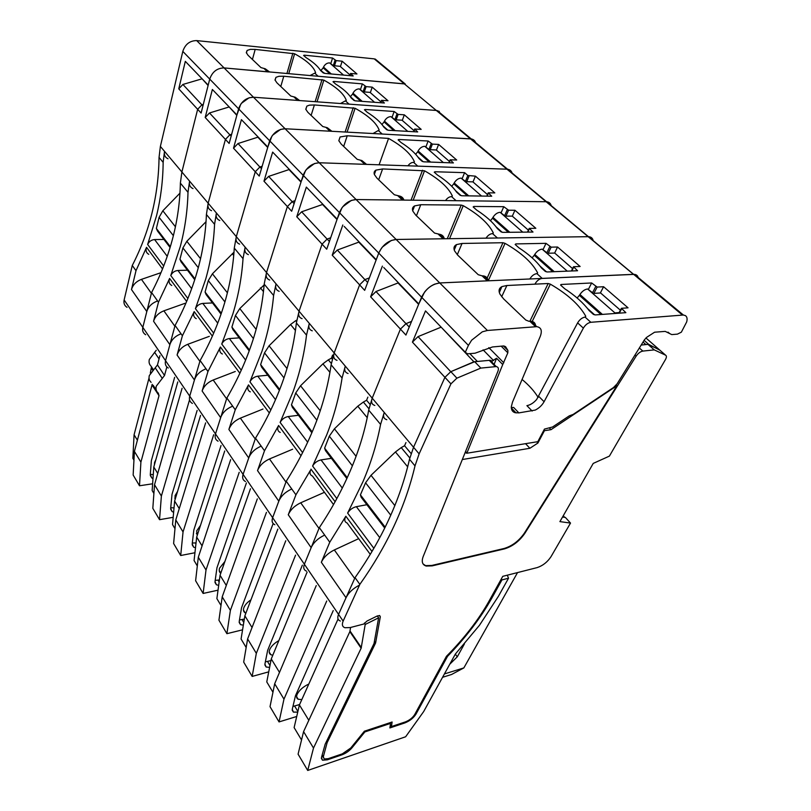 <?xml version="1.0" encoding="UTF-8"?>
<svg xmlns="http://www.w3.org/2000/svg" width="811" height="811" viewBox="0 0 811 811"><rect width="100%" height="100%" fill="white"/><g stroke="black" fill="none" stroke-linecap="round" stroke-linejoin="round"><path stroke-width="1.22" d="M160.375 146.426L181.887 171.983L180.377 183.124C179.991 201.473 177.548 219.436 173.027 237.015C168.059 256.266 160.913 274.767 151.586 292.538L142.827 327.37C142.118 330.685 143.071 333.139 145.686 334.75C143.071 333.139 142.118 330.685 142.827 327.37L146.811 311.546L131.483 289.537L135.995 270.681L132.274 265.471C149.609 231.743 158.53 195.725 159.047 157.425L160.375 146.426L182.81 51.397L209.725 79.103L201.108 113.053L197.651 109.303L181.887 171.983L197.651 109.303L178.765 88.835L185.314 61.362L208.194 85.135L209.725 79.103C212.289 71.794 217.084 68.073 224.1 67.921C217.084 68.073 212.289 71.794 209.725 79.103L238.606 108.826L229.148 143.446L225.428 139.421L229.858 134.808L231.662 134.231M163.944 239.458L154.597 239.569C151.343 239.863 149.021 241.485 147.643 244.466L156.533 215.767C160.791 198.36 162.991 180.559 163.143 162.362L164.511 151.343C163.863 154.911 165.038 157.395 168.019 158.784M135.995 270.681L146.538 247.325L162.535 268.917L163.68 266.018L147.643 244.466M182.81 51.397C185.192 44.25 189.825 40.651 196.698 40.601L374.256 58.868L404.314 83.847L318.135 76.234L314.729 73.162L315.641 72.848C313.847 66.867 306.842 60.511 294.616 53.769L255.181 49.41L250.346 49.37L247.122 50.434L246.301 52.624L248.004 55.249L260.97 67.607L265.268 68.793L269.576 71.946M379.761 63.44L374.256 58.868M127.053 307.339C124.458 305.696 123.485 303.233 124.134 299.958L132.274 265.471M148.778 254.33C146.538 253.073 145.686 251.065 146.233 248.298L146.527 247.345M131.483 289.537C132.892 284.793 136.207 281.397 141.449 279.359L160.973 272.678M156.999 301.185C151.687 303.304 148.291 306.751 146.811 311.546M150.319 474.323L153.269 474.648M201.898 104.832L203.308 104.406L201.969 104.812L197.651 109.303L201.898 104.832L182.901 84.456L178.765 88.835M155.874 459.665L154.577 462.382L154.384 464.936M179.971 193.14L162.839 210.789L159.108 217.318L156.371 228.459L157.476 230.993L170.097 247.507M268.593 71.946L224.1 67.921L253.488 97.229L249.038 97.807L241.293 103.433M304.399 55.189L303.598 55.422L306.051 57.601C313.269 62.112 318.125 66.461 320.639 70.638L324.775 73.385L353.211 75.96L350.565 73.456L356.952 73.963L342.151 61.21L336.129 60.612L332.561 58.027L304.399 55.189L304.176 55.929M375.169 59.021L405.236 83.989L224.1 67.921L196.698 40.601M150.319 475.53L151.789 477.963L150.288 474.678L151.353 460.709L174.639 377.328M151.789 477.963L152.995 478.561M208.103 85.5L202.243 78.951M201.767 78.91L182.901 84.456M185.314 61.362L186.702 62.802M310.076 75.514L314.729 73.162M330.858 63.451L332.561 58.027M340.417 66.603L342.151 61.21M133.947 460.141L132.842 458.296L134.079 434.787L149.031 377.997M150.329 373.05L151.495 366.866M153.208 369.441L150.937 366.035C149.224 364.352 148.687 362.152 149.336 359.445L156.249 350.271M152.194 384.353L134.423 451.413L133.146 475.033L139.502 485.769L152.62 483.792M151.099 382.316C149.224 380.643 148.626 378.382 149.305 375.564L157.456 364.93L159.919 355.674M166.853 366.927L164.532 375.463L156.28 386.158C155.56 389.118 156.219 391.429 158.277 393.092L159.017 395.677L140.901 462.148L139.502 485.769M134.079 434.787L137.404 440.211M140.901 462.148L134.423 451.413M320.994 70.476L323.163 67.83L329.935 73.852M350.048 74.987L340.073 66.309L333.382 65.661L329.621 62.893C327.015 62.873 324.978 64.272 323.508 67.07L323.163 67.83M182.09 388.276L154.526 484.714L152.823 508.335L159.534 519.679L173.179 517.327M189.541 399.833L161.379 496.058L154.526 484.714M153.897 493.443L152.154 490.533L153.796 467.004L177.781 381.951M153.796 467.004L157.739 473.452M161.379 496.058L159.534 519.679M197.144 410.427L172.003 494.375L170.665 508.345L172.125 511.589L173.635 512.228M231.652 134.261L229.918 134.788L225.428 139.421L208.163 203.206C207.383 206.866 208.508 209.37 211.549 210.698M187.463 270.195L177.944 270.479C174.629 270.833 172.236 272.516 170.776 275.547L187.868 298.499L186.642 301.439L169.611 278.457L169.276 279.44C168.678 282.228 169.509 284.245 171.77 285.472M180.427 334.051C174.983 336.281 171.466 339.829 169.874 344.675L165.545 360.672C164.765 364.017 165.687 366.46 168.313 368.022C165.687 366.46 164.765 364.017 165.545 360.672L189.723 396.133L194.437 379.974C196.15 375.067 199.8 371.428 205.386 369.056M170.715 507.747L174.03 507.868M177.528 491.496L175.054 495.663L175.135 499.404M236.822 115.355L229.32 107.082M228.834 107.052L209.491 112.972L205.193 117.483L212.37 89.474L236.924 114.98L240.735 104.224M181.887 171.983L189.581 181.137C188.862 184.756 190.007 187.25 193.028 188.608M206.035 221.687L186.834 241.283L182.921 247.933L179.951 259.236L181.015 261.771L194.741 279.714M170.776 275.547L180.326 246.422C184.969 228.763 187.523 210.728 188 192.319L189.581 181.137L208.163 203.206L206.41 214.499L214.57 224.333C213.719 242.955 210.769 261.223 205.71 279.116L195.431 308.656L213.678 333.149M151.586 292.538L158.48 302.189L169.611 278.457M184.959 303.344L163.883 310.826C158.52 312.985 155.094 316.462 153.573 321.268L169.874 344.675M158.48 302.189L153.573 321.268M439.349 111.462L436.318 110.448L349.075 104.143L345.425 100.858L346.317 100.493C344.087 93.975 336.595 87.182 323.853 80.107L283.779 76.234L278.893 76.305L275.953 77.329L275 79.954L276.896 82.783L290.784 96.022L295.204 97.219L299.654 100.574M294.028 97.036L297.576 100.422L253.488 97.229C246.331 97.492 241.364 101.365 238.606 108.826L269.668 140.8L259.256 176.088L255.262 171.75L259.875 166.995L262.156 166.245L259.946 166.975L255.262 171.75L236.305 236.65C235.433 240.36 236.528 242.864 239.6 244.141M212.37 89.474L213.769 90.923M473.502 139.796L470.461 138.833L404.314 83.847L436.318 110.448L253.488 97.229L285.107 128.756L280.555 129.415L272.526 135.275M370.343 92.647L372.219 87.142L388.003 100.746L381.555 100.331L384.384 103.017L355.563 100.868L353.92 100.392L351.204 97.959C348.375 93.437 343.185 88.794 335.622 84.04L333.007 81.698L333.797 81.435L333.554 82.185M372.219 87.142L366.116 86.625L362.355 83.888L333.797 81.435M340.488 103.524L345.425 100.858M360.5 89.413L362.355 83.888M350.382 96.702L352.623 93.995L360.804 101.253M380.998 101.912L370.039 92.383L363.257 91.836L359.283 88.886C356.647 88.906 354.549 90.356 352.988 93.214L352.623 93.995M205.619 422.886L175.784 519.932L173.615 543.512L180.701 555.515L194.944 552.737M213.668 434.726L183.043 531.945L175.784 519.932M174.983 528.66L172.53 524.565L174.639 501.056L200.55 415.435M174.639 501.056L179.261 508.609M183.043 531.945L180.701 555.515M221.028 445.553L193.839 529.988L192.207 543.938L193.616 547.121L195.492 547.79M124.134 299.958L165.545 360.672L175.075 325.454L182.414 335.734L194.184 311.606L212.37 336.139L213.668 333.159M267.701 147.46L257.837 137.201L237.998 143.537L233.517 148.19L255.262 171.75L236.305 236.65L234.278 248.085C233.142 266.849 229.888 285.259 224.505 303.324C218.585 323.092 210.454 342.161 200.114 360.54L189.723 396.133C188.862 399.499 189.754 401.932 192.389 403.432C189.754 401.932 188.862 399.499 189.723 396.133L215.513 433.946L220.663 417.655C222.518 412.687 226.299 408.947 232.027 406.433M192.308 543.046L196.039 542.904M200.469 525.447L196.688 530.85L197.225 535.432M175.075 325.454C184.888 307.379 192.501 288.594 197.914 269.08C202.841 251.258 205.68 233.061 206.41 214.499M205.193 117.483L225.428 139.421L208.163 203.206L216.405 212.989C215.594 216.679 216.719 219.173 219.761 220.491M233.517 148.19L241.414 119.643L267.812 147.075L271.938 136.086M234.004 252.17L212.421 273.804L208.315 280.586L205.071 292.041L206.116 294.575L221.048 314.1M195.431 308.656C196.982 305.575 199.435 303.831 202.821 303.415L212.502 302.929M194.184 311.606L193.829 312.61C193.17 315.438 193.971 317.446 196.252 318.642M209.319 336.342L187.746 344.31C182.262 346.591 178.704 350.17 177.082 355.036L194.437 379.974M182.414 335.734L177.082 355.036M248.399 254.644C245.327 253.377 244.243 250.883 245.145 247.142L216.405 212.989L214.57 224.333M475.834 143.304C475.195 140.921 473.715 139.472 471.404 138.955L382.204 134.038L378.301 130.51L379.173 130.095C376.466 122.988 368.437 115.709 355.096 108.258L314.394 104.954L309.457 105.146L306.872 106.109L305.767 109.242L307.866 112.313L322.778 126.526L327.32 127.722L331.902 131.301M326.134 127.56L329.945 131.2L285.107 128.756C277.798 129.152 272.648 133.166 269.668 140.8L303.172 175.288L291.686 211.235L287.378 206.572L292.193 201.655L295.062 200.662M241.414 119.643L242.803 121.092M402.266 120.423L404.304 114.817L421.173 129.365L414.654 129.061L417.695 131.94L388.52 130.277L386.827 129.79L383.917 127.185C380.744 122.289 375.189 117.321 367.231 112.283L364.443 109.779L365.214 109.475L364.95 110.245M404.304 114.817L398.13 114.402L394.146 111.492L365.214 109.475M373.04 133.541L378.301 130.51M392.129 117.119L394.146 111.492M381.971 124.509L384.069 121.914L393.822 130.581M414.056 130.672L402.023 120.2L395.15 119.764L390.943 116.632C388.266 116.703 386.107 118.193 384.455 121.123L384.069 121.914M641.136 345.05L647.979 344.371L659.343 349.713L665.578 355.167C666.713 355.857 666.683 357.296 665.496 359.486L609.396 456.117L593.236 463.405L559.904 521.615L570.518 523.075L565.368 517.438L562.53 517.033L564.699 517.347L563.25 515.766M492.236 363.409C492.419 361.574 491.699 360.53 490.057 360.266L474.699 361.716L450.845 371.661L444.925 377.338L413.549 447.256L409.504 459.259C400.137 499.951 381.981 539.406 355.046 577.645L338.562 614.373C337.143 617.81 337.741 620.04 340.356 621.044C337.741 620.04 337.143 617.81 338.562 614.373L346.023 597.748C348.598 592.628 353.069 588.431 359.425 585.147M379.416 615.498L380.329 616.776L375.594 642.991L327.147 742.623L323.325 756.724L324.177 758.974L328.191 758.67L342.354 753.845L350.788 747.975L364.372 731.208L392.118 722.013L391.429 726.555L405.409 721.891C409.504 720.269 412.596 717.816 414.705 714.542L446.445 656.302C464.358 638.196 478.531 619.837 488.972 601.235L502.769 576.337L537.156 567.599C542.812 565.723 547.435 562.074 551.034 556.64L570.518 523.075M391.429 726.555L390.334 724.912M327.147 742.623L326.468 741.518M375.594 642.991L374.51 641.42M380.329 616.776L379.649 615.549L377.115 616.036L366.988 621.044L363.764 624.024L350.2 627.572L344.908 627.734C342.303 626.751 341.715 624.541 343.144 621.104L359.841 584.376C387.009 546.067 405.399 506.571 414.999 465.899L419.125 453.876L450.936 383.856L456.897 378.159L480.842 368.093L474.699 361.716M355.046 577.645L359.841 584.376M423.119 564L426.221 566.048C422.328 564.831 421.315 561.678 423.18 556.569L497.984 371.114C498.897 368.488 498.309 366.977 496.21 366.572L480.842 368.093M462.321 459.533L529.887 448.28L525.558 443.678M529.887 448.28L537.906 443.029L536.781 441.853M537.906 443.029L544.434 430.692L543.897 430.144M549.655 428.279L551.004 429.668L544.434 430.692M551.004 429.668L616.887 385.762L616.178 385.103M425.897 565.622L431.807 565.449L504.097 548.489C512.177 546.046 518.939 540.917 524.393 533.111L616.887 385.762M426.221 566.048L432.141 565.875L504.432 548.895C512.511 546.442 519.283 541.312 524.737 533.496L636.138 356.141C638.135 353.261 640.376 351.579 642.849 351.082L654.264 349.886L647.979 344.371M665.578 355.167L654.264 349.886M230.638 459.685L198.31 557.238L195.613 580.737L203.125 593.449L218.027 590.175M239.215 472.296L206.004 569.991L198.31 557.238M197.306 565.936L194.072 560.533L196.688 537.085L224.718 450.987M196.688 537.085L202.071 545.884M206.004 569.991L203.125 593.449M246.422 482.9L216.973 567.72L215.016 581.629L216.375 584.741L218.686 585.38M295.052 200.702L292.264 201.635L287.378 206.572L266.525 272.557C265.552 276.328 266.606 278.822 269.698 280.048M239.225 337.863L229.371 338.572C225.934 339.069 223.39 340.884 221.748 344.016L241.262 370.211L239.863 373.242L220.42 347.007L220.045 348.02C219.305 350.879 220.085 352.876 222.376 354.022M301.003 182.069L289 169.59L268.634 176.392L263.97 181.188L287.378 206.572L266.525 272.557L264.193 284.144C262.592 303.081 258.851 321.693 252.961 339.981C246.483 359.993 237.785 379.345 226.867 398.029L215.513 433.946C214.57 437.342 215.422 439.755 218.068 441.194C215.422 439.755 214.57 437.342 215.513 433.946L243.087 474.384L248.724 457.962C250.721 452.954 254.664 449.101 260.534 446.425M215.179 580.392L219.426 579.936M224.88 561.526L219.599 568.105C218.848 570.407 219.234 572.14 220.754 573.296M263.97 181.188L272.648 152.103L301.124 181.684L305.605 170.462M264.122 284.945L239.782 308.565L235.454 315.479L231.905 327.076L232.919 329.611L249.2 350.889M221.748 344.016L232.828 314.05C238.363 295.924 241.759 277.453 243.026 258.638L245.145 247.142L276.034 283.85C275.02 287.631 276.064 290.125 279.166 291.331M200.114 360.54L207.951 371.519L220.42 347.007M235.271 371.499L213.192 380.004C207.565 382.427 203.875 386.097 202.121 391.014L220.663 417.655M207.951 371.519L202.121 391.014M510.018 170.097L506.976 169.185L417.777 166.133L413.58 162.352L414.431 161.865C411.177 154.1 402.56 146.284 388.57 138.407L347.25 135.772L340.093 136.968L338.826 140.709L341.157 144.034L357.215 159.341L361.878 160.548L366.572 164.38M360.672 160.406L364.788 164.319L319.21 162.758L314.546 163.518L306.223 169.621M272.648 152.103L274.037 153.543M512.268 173.584C511.69 171.202 510.241 169.763 507.919 169.286L506.976 169.185L470.461 138.833L285.107 128.756L319.21 162.758C311.748 163.315 306.406 167.492 303.172 175.288L339.414 212.594L326.721 249.21L322.058 244.162L327.097 239.083L330.675 237.775M436.409 150.126L438.619 144.419L456.694 160.01L450.135 159.808L453.39 162.93L423.869 161.825L422.136 161.338L419.003 158.54C415.445 153.228 409.474 147.896 401.1 142.543L398.1 139.867L398.86 139.502L398.576 140.293M438.619 144.419L432.375 144.115L428.147 141.013L398.86 139.502M407.974 165.799C409.575 163.558 411.441 162.413 413.58 162.352M425.957 146.74L428.147 141.013M406.483 146.213L405.845 145.757M415.678 154.303L417.695 151.779L429.242 162.028M449.466 161.48L436.217 149.964L429.272 149.64L424.802 146.304C422.085 146.426 419.855 147.977 418.111 150.968L417.695 151.779M257.31 498.897L222.214 596.835L218.929 620.202L226.898 633.685L242.58 629.823M266.454 512.349L230.385 610.379L222.214 596.835M220.997 605.482L216.882 598.619L220.055 575.273L250.437 488.8M220.055 575.273L226.289 585.451M230.385 610.379L226.898 633.685M273.155 523.531L241.536 607.774L239.204 621.591L240.502 624.632L243.341 625.18M330.665 237.826L327.168 239.052L322.058 244.162L299.056 311.211C297.972 315.033 298.975 317.517 302.087 318.672M267.812 375.229L257.786 376.182C254.279 376.77 251.653 378.656 249.92 381.839L270.833 409.93L269.343 413.002L248.49 384.88L248.085 385.904C247.264 388.783 248.014 390.77 250.315 391.865M337.011 219.507L322.545 204.473L301.641 211.793L296.765 216.75L322.058 244.162L299.056 311.211L296.38 322.93C294.251 342.029 289.953 360.824 283.495 379.315C276.389 399.559 267.062 419.175 255.506 438.173L243.087 474.384C242.043 477.801 242.844 480.183 245.5 481.531C242.844 480.183 242.043 477.801 243.087 474.384L272.638 517.712L278.812 501.178C280.981 496.129 285.077 492.176 291.108 489.307M239.468 619.939L244.334 619.107M250.934 599.866C247.406 602.188 245.064 604.763 243.898 607.611C243.036 610.044 243.462 611.798 245.175 612.863L245.875 613.187M322.545 204.473L323.062 204.473M296.765 216.75L306.345 187.108L337.153 219.112L342.029 207.646M296.542 321.612L295.762 320.669L296.765 320.142M295.762 320.669L290.551 324.512L269.08 345.79L264.518 352.856L260.635 364.585L261.598 367.099L279.389 390.355M249.92 381.839L261.892 351.487C267.944 333.139 271.847 314.465 273.601 295.478L276.034 283.85L309.305 323.386C308.18 327.228 309.173 329.712 312.286 330.837M226.867 398.029L235.251 409.778L248.49 384.88M262.987 409.038L240.38 418.141C234.602 420.706 230.78 424.477 228.884 429.455L248.724 457.962M235.251 409.778L228.884 429.455M549.148 202.568L546.117 201.726L456.076 200.692L451.555 196.607L452.376 196.049C448.493 187.544 439.217 179.13 424.528 170.797L382.61 168.941L375.899 170.138C374.195 171.182 373.709 172.672 374.429 174.608L377.024 178.227L394.359 194.762L399.164 195.958C401.587 196.424 403.179 197.803 403.939 200.094M397.948 195.846L402.388 200.074L356.1 199.547L351.335 200.418L342.688 206.795M306.345 187.108L307.724 188.537M551.298 206.024C550.801 203.642 549.392 202.233 547.06 201.797L546.117 201.726L506.976 169.185L319.21 162.758L356.1 199.547C348.487 200.276 342.931 204.625 339.414 212.594L378.747 253.083L364.666 290.348L359.618 284.864L364.889 279.613L369.37 277.899M472.995 181.958L475.408 176.149L494.811 192.896L488.212 192.836L491.719 196.211L461.895 195.765L460.101 195.269L456.735 192.258C452.741 186.469 446.314 180.731 437.474 175.044L434.24 172.165L434.98 171.75L464.602 172.662L467.846 175.48L465.443 181.319M475.408 176.149L467.846 175.48M445.533 200.57C447.226 198.066 449.233 196.749 451.555 196.607M462.219 178.491L464.602 172.662M442.826 178.704L441.549 177.781M451.747 186.287L453.744 183.793L467.318 195.846M487.482 194.559L472.874 181.857L465.859 181.684L461.104 178.116C458.357 178.288 456.046 179.91 454.19 182.972L453.744 183.793M350.595 627.471L349.855 631.657L303.578 731.613L298.083 754.159L307.714 770.45L405.632 736.773L423.677 711.561L455.397 654.001L479.443 625.311L498.43 596.278L508.527 578.223L501.928 579.916L491.709 598.315C480.71 617.921 465.98 637.264 447.52 656.352L415.992 714.106C413.478 718.039 409.758 720.979 404.851 722.925L404.385 722.226M321.338 758.295L322.494 760.201L321.46 757.504L325.17 744.184L374.033 643.508L378.625 617.81L365.203 624.47L361.148 648.222L313.502 748.046L303.578 731.613M365.203 624.47L364.463 623M301.54 739.977L294.119 727.589L299.411 704.931L338.065 619.006M299.411 704.931L308.819 720.3M313.502 748.046L307.714 770.45M364.392 731.198L364.869 731.927L390.567 723.402L389.878 727.933L404.851 722.925M364.869 731.927L351.964 747.833C349.196 751.027 345.831 753.378 341.857 754.869L327.32 759.836L322.494 760.201M377.358 615.914L378.625 617.81M494.102 364.413L496.565 358.259L491.273 361.524M469.883 353.687L477.375 361.453L473.898 361.797L441.265 327.279M411.542 321.47L406.047 323.63L400.421 329.104L372.219 398.15L413.549 447.266L444.925 377.338L450.764 371.702L473.898 361.797M369.35 277.96L364.97 279.582L359.618 284.864L334.183 352.947L331.111 364.788C328.364 383.998 323.447 402.945 316.341 421.629C308.535 442.086 298.509 461.956 286.253 481.247L272.638 517.712L304.378 564.243L319.341 527.616L329.763 542.224L345.851 516.232L371.945 551.439L373.81 548.256L347.625 513.079L362.963 481.683C371.022 462.797 376.902 443.708 380.582 424.406L384.252 412.444C382.833 416.367 383.684 418.78 386.806 419.703M643.022 342.049L645.901 344.574L648.607 344.31L659.921 350.22M343.144 621.104L304.378 564.243C303.101 567.69 303.78 569.981 306.406 571.116C303.78 569.981 303.101 567.69 304.378 564.243L311.16 547.648C313.512 542.569 317.79 538.494 323.984 535.422M319.341 527.616C332.368 508.021 343.185 487.918 351.781 467.278C359.608 448.432 365.244 429.374 368.691 410.082L380.582 424.406M638.348 278.386C638.044 276.004 636.747 274.665 634.435 274.371L439.734 282.948C431.827 284.124 425.785 288.868 421.588 297.181L405.926 335.065L400.421 329.104L372.219 398.15L368.691 410.082M508.527 578.223L507.311 575.181M501.451 578.719L501.928 579.916M447.043 655.693L447.52 656.352M390.091 722.692L390.567 723.402M465.098 452.629L466.842 453.227L537.805 441.681L544.455 429.09L552.565 426.991L569.322 415.84L573.144 414.421L613.44 387.577L617.11 383.826L644.512 339.677L646.742 337.285L654.599 332.206L665.233 331.385L669.744 333.605L668.041 332.145M496.565 358.259L502.739 364.534L466.842 453.227M502.739 364.534L507.838 352.815L507.889 350.403L505.577 346.662L503.773 345.942L492.48 346.966L475.053 353.201L467.572 353.829L465.301 352.258L468.423 345.385L378.747 253.083L376.243 259.723L344.168 226.401M440.728 327.32L418.05 336.616L412.424 342.11L425.501 310.907L465.301 352.258M405.966 442.553L404.557 445.726L411.086 453.542M409.808 457.931L401.242 447.621L404.557 445.726M401.242 447.621L395.444 451.96L371.012 475.307L365.579 482.798L360.419 494.862L361.179 497.275L384.718 528.032M347.625 513.079C349.734 509.744 352.643 507.605 356.353 506.672L366.886 504.726M345.851 516.232L345.334 517.286C344.219 520.226 344.807 522.122 347.098 522.973L370.232 554.308M358.675 538.656L334.335 549.949C328.09 553.072 323.761 557.187 321.338 562.276L346.023 597.748M329.763 542.224L321.338 562.276M636.473 275.03L634.435 274.361L683.389 315.023L685.386 315.611C687.069 316.746 687.505 318.855 686.684 321.926L681.352 332.175L677.428 334.132L671.761 334.598L669.744 333.605M648.607 344.31L644.096 340.346M444.408 673.941L463.851 667.909L451.595 674.478L442.563 677.297M683.379 315.023L590.844 322.291C587.874 322.849 585.38 324.795 583.362 328.12L544.08 401.729C542.012 405.358 539.072 408.146 535.25 410.072L518.868 412.9L514.884 412.657C512.39 411.775 511.204 409.798 511.325 406.706L512.501 402.124L540.298 336.291C542.356 330.655 541.19 327.441 536.781 326.661L487.401 330.472L482.312 331.821L471.627 340.214L468.423 345.385M425.501 310.907L426.809 312.255M455.316 654.142L457.292 656.798L449.75 664.239M499.333 292.568L501.847 286.658C498.988 288.199 498.349 290.673 499.931 294.089L503.55 298.833L525.812 320.051L528.914 321.288L531.053 321.217C534.114 321.592 535.645 323.407 535.635 326.661M502.09 286.536L506.875 285.513L548.175 283.515L550.345 284.154C567.599 294.17 579.409 304.865 585.755 316.229L585.066 317.081C582.126 317.608 579.642 319.544 577.625 322.879L536.639 399.509C533.557 402.976 530.313 405.024 526.907 405.642L532.148 411.045M600.343 292.994L603.597 286.729L628.038 307.815L621.419 308.302L625.869 312.671L595.396 314.921L593.429 314.404L589.141 310.583C583.444 302.99 575.303 295.711 564.709 288.746L560.634 285.107L561.283 284.468L560.867 285.31M603.597 286.729L597.139 287.074L591.655 282.968L561.283 284.468M538.169 397.441C534.408 391.247 529.046 385.245 522.071 379.457M518.868 412.9L513.637 407.446L511.315 407.517M463.851 667.909L517.54 572.586M457.292 656.798L464.399 643.964M588.522 289.101L591.655 282.968M569.079 291.727L566.767 290.115M577.118 297.982L579.378 295.356L600.941 314.506M620.395 310.207L600.586 292.974L593.409 293.389L587.6 288.969C584.751 289.375 582.197 291.21 579.936 294.484L579.378 295.356M619.117 312.59L615.62 312.843L616.238 313.381M481.785 213.557L480.071 212.34M490.452 220.693L492.49 218.2L508.375 232.311M528.397 230.162L512.268 216.131L505.182 216.121L500.123 212.31C497.336 212.543 494.953 214.236 492.966 217.358L492.49 218.2M285.776 540.775L247.619 638.926L243.685 662.09L252.16 676.425L268.745 671.853M295.559 555.16L256.327 653.342L247.619 638.926M246.159 647.502L241.07 639.007L244.871 615.813L277.838 529.096M244.871 615.813L252.049 627.542M256.327 653.342L252.16 676.425M302.351 565.155L267.65 650.361L264.913 664.067L266.13 667.017L269.617 667.362M376.091 260.128L358.786 242.144L337.315 250.041L332.216 255.171L359.618 284.864L334.183 352.947C332.956 356.81 333.909 359.283 337.031 360.348M298.458 415.283L288.26 416.53C284.681 417.219 281.975 419.175 280.119 422.409L302.604 452.609L301.003 455.721L278.599 425.491L278.153 426.525C277.25 429.435 277.95 431.401 280.251 432.425M272.638 517.712C271.482 521.138 272.232 523.48 274.868 524.737C272.232 523.48 271.482 521.138 272.638 517.712M265.329 661.877L270.945 660.59M278.832 640.629C274.321 643.174 271.279 646.154 269.708 649.581C268.776 652.014 269.161 653.727 270.854 654.71L272.79 655.258M358.786 242.144L359.314 242.134M332.216 255.171L342.81 224.992M332.591 355.056L331.435 358.168L332.236 359.121M331.314 363.46L328.313 359.851L331.435 358.168M328.313 359.851L322.92 363.845L300.546 385.772L295.721 392.98L291.463 404.841L292.376 407.325L311.86 432.79M280.119 422.409L293.095 391.683C299.735 373.131 304.216 354.285 306.517 335.146L309.305 323.386L345.273 366.126C344.006 369.998 344.939 372.462 348.061 373.496M255.506 438.173L264.498 450.774L278.599 425.491M292.649 449.213L269.485 458.965C263.565 461.702 259.581 465.585 257.523 470.603L278.812 501.178M264.498 450.774L257.523 470.603M591.189 237.451L588.178 236.68L497.417 237.998L492.53 233.588L493.321 232.939C488.729 223.603 478.703 214.509 463.243 205.68L461.216 205.071L420.757 204.727L414.583 205.913C412.505 207.099 411.947 208.873 412.9 211.235L415.79 215.179L434.574 233.092L439.511 234.278C442.117 234.734 443.718 236.224 444.327 238.769M438.285 234.197L443.1 238.789L396.133 239.468L391.267 240.482L382.265 247.132M381.565 248.024L378.747 253.083C382.579 244.942 388.378 240.411 396.133 239.468L439.734 282.948L434.757 284.114C430.813 285.776 427.407 288.452 424.538 292.122L418.79 303.932L383.725 267.498M593.216 240.867C592.811 238.485 591.442 237.106 589.121 236.731L588.178 236.68L546.117 201.726L356.1 199.547L396.133 239.468L588.178 236.68L633.482 274.341L542.194 278.396C539.254 278.852 536.862 280.718 535.017 283.972M512.309 216.162L514.944 210.262L535.838 228.286L529.218 228.388L532.999 232.047L502.901 232.362L501.056 231.865L497.417 228.611C492.926 222.295 485.992 216.101 476.625 210.039L473.148 206.927L473.867 206.45L473.523 207.261M514.944 210.262L508.578 210.221L503.783 206.683L473.867 206.45M486.042 238.16C487.837 235.362 489.996 233.832 492.53 233.588M501.178 212.614L503.783 206.683M523.744 251.126L521.696 249.676M532.128 257.827L534.246 255.283L552.778 271.736M572.566 268.593L554.714 253.062L547.577 253.255L542.164 249.149C539.345 249.464 536.872 251.228 534.763 254.421L534.246 255.283M316.249 585.583L274.686 683.754L270.022 706.655L279.045 721.922L296.714 716.478M326.732 601.002L283.972 699.133L274.686 683.754M272.962 692.249L266.768 681.919L271.269 658.948L307.095 572.13M271.269 658.948L279.501 672.4M283.972 699.133L279.045 721.922M333.24 610.582L295.468 695.737L292.274 709.28L293.4 712.109L297.728 712.119M418.628 304.348L398.049 282.958L375.99 291.514L370.637 296.816L400.421 329.104L405.966 323.66L411.582 321.399M331.395 458.327L321.034 459.908C317.385 460.709 314.577 462.746 312.6 466.041L326.691 434.96C334 416.225 339.13 397.238 342.07 377.997L345.273 366.126L372.219 398.15C370.85 402.053 371.722 404.486 374.844 405.449M312.6 466.041L336.829 498.583L335.105 501.735M292.923 706.432L299.583 704.546M308.809 684.038C303.213 686.704 299.34 690.11 297.191 694.257C296.167 696.69 296.502 698.352 298.174 699.244L301.793 699.619M398.049 282.958L398.576 282.938M370.637 296.816L382.386 266.109M367.87 397.116L366.592 400.259L370.029 404.385M368.944 408.754L363.379 402.053L366.592 400.259M363.379 402.053L357.783 406.21L334.426 428.826L329.317 436.176L324.633 448.148L325.475 450.602L346.865 478.551M286.253 481.247L295.924 494.801L310.481 470.208C309.478 473.127 310.126 475.064 312.428 476.016L333.514 504.564M324.461 492.307L300.719 502.79C294.646 505.709 290.49 509.703 288.26 514.762L311.16 547.648M295.924 494.801L288.26 514.762M437.241 110.58L682.436 315.033M454.231 250.001L456.512 244.587C453.988 245.936 453.349 248.044 454.596 250.923L457.82 255.242L478.237 274.706L482.079 275.841L487.32 280.829L439.734 282.948L487.401 330.472M456.512 244.587L462.047 243.462L502.962 242.722L505.05 243.351C521.372 252.738 532.229 262.582 537.632 272.871L536.892 273.611C534.084 274.006 531.742 275.791 529.857 278.943M554.643 253.062L557.552 247.01L580.118 266.474L573.478 266.758L577.574 270.742L547.253 271.959L545.347 271.452L541.413 267.924C536.355 261.01 528.853 254.309 518.918 247.821L515.157 244.466L515.837 243.908L515.461 244.74M557.552 247.01L551.135 247.152L546.016 243.341L515.837 243.908M482.079 275.841L483.326 275.892C486.134 276.308 487.725 277.94 488.08 280.799M543.157 249.382L546.016 243.341M163.143 162.362L159.047 157.425M154.597 239.569L167.248 256.317M264.112 68.6L267.427 71.753M141.449 279.359L151.393 293.308M162.839 210.789L175.419 226.776M159.108 217.318L173.372 235.666M156.371 228.459L170.34 246.696M252.434 59.467L255.181 49.41M286.932 73.477L292.872 53.222M288.767 73.639L294.616 53.769M335.044 60.176L333.321 65.62M336.129 60.612L334.487 65.772M350.636 73.72L349.997 75.666M152.58 370.059L151.535 368.488M154.556 352.248L159.057 358.898M159.017 395.677L152.083 385.093M162.271 378.382L155.225 367.839M164.532 375.463L157.456 364.93M156.168 389.878L153.127 385.255M320.568 70.527L323.305 72.97M329.621 62.893L343.519 75.078M323.508 67.07L331.283 73.973M209.491 112.972L229.858 134.808M186.834 241.283L200.54 258.699M182.921 247.933L198.289 267.701M179.951 259.236L195.005 278.893M177.944 270.479L191.67 288.655M163.883 310.826L174.862 326.235M180.377 183.124L188 192.319M201.969 104.812L202.943 105.856M280.778 86.483L283.779 76.234M315.124 101.689L322.058 79.549M317.03 101.821L323.853 80.107M364.991 86.179L363.125 91.714M366.116 86.625L364.332 91.917M381.626 100.625L380.886 102.754M351.133 97.837L354.062 100.452M359.283 88.886L374.56 102.287M352.988 93.214L362.162 101.355M195.451 543.015L195.938 543.806M237.998 143.537L259.875 166.995M232.281 253.721L233.73 255.485M212.421 273.804L227.384 292.801M208.315 280.586L224.911 301.925M205.071 292.041L221.332 313.269M202.821 303.415L217.743 323.163M187.746 344.31L199.881 361.341M229.918 134.788L231.155 136.106M311.12 115.405L314.394 104.954M345.101 132.021L353.251 107.681M347.078 132.132L355.096 108.258M396.964 113.945L394.937 119.582M398.13 114.402L396.173 119.825M414.756 129.385L413.884 131.727M383.836 127.053L386.969 129.861M390.943 116.632L407.761 131.372M384.455 121.123L395.2 130.652M322.18 754.838L323.325 756.724M409.504 459.259L414.999 465.899M413.549 447.256L419.125 453.876M412.424 342.11L450.936 383.856M450.845 371.661L456.897 378.159M489.165 360.266L495.328 366.572M635.074 355.177L636.138 356.141M639.321 347.96L642.849 351.082M218.078 580.22L219.142 581.974M268.634 176.392L292.193 201.655M260.412 287.895L263.463 291.605M239.782 308.565L256.124 329.337M235.454 315.479L253.407 338.572M231.905 327.076L249.504 350.048M229.371 338.572L245.632 360.084M213.192 380.004L226.614 398.83M234.278 248.085L243.026 258.638M259.946 166.975L261.466 168.607M343.661 146.426L347.25 135.772M379.082 164.815L388.57 138.407M431.168 143.638L428.968 149.376M432.375 144.115L430.225 149.69M450.237 160.183L449.203 162.768M418.912 158.398L422.278 161.409M424.802 146.304L443.343 162.555M418.111 150.968L430.641 162.078M242.063 619.645L243.776 622.473M301.641 211.793L327.097 239.083M290.551 324.512L295.437 330.462M269.08 345.79L286.993 368.549M264.518 352.856L283.982 377.885M260.635 364.585L279.724 389.503M257.786 376.182L275.527 399.671M240.38 418.141L255.232 438.984M264.193 284.144L273.601 295.478M292.264 201.635L294.119 203.622M378.676 179.799L382.61 168.941M411.035 200.175L422.561 170.209M413.174 200.195L424.528 170.797M469.093 175.977L466.73 181.705M488.323 193.261L487.097 196.14M456.623 192.095L460.253 195.339M461.104 178.116L481.572 196.059M454.19 182.972L468.738 195.867M361.148 648.222L349.855 631.657M361.351 647.594L350.058 631.029M491.04 597.494L491.709 598.315M415.992 714.106L415.404 713.254M351.498 747.093L351.964 747.833M341.411 754.169L341.857 754.869M326.843 759.045L327.32 759.836M465.575 451.463L466.923 453.004M483.082 349.845L493.585 360.56M418.05 336.616L450.764 371.702M395.444 451.96L407.72 466.883M371.012 475.307L394.886 505.648M365.579 482.798L390.79 515.218M360.419 494.862L385.154 527.16M356.353 506.672L379.741 537.632M334.335 549.949L354.671 578.476M563.24 515.786L564.659 517.337M659.373 349.734L645.921 337.964M406.047 323.63L409.241 327.056M488.82 347.635L503.803 362.791M590.844 322.291L585.066 317.081M529.796 321.217L535.524 326.661M583.362 328.12L577.625 322.879M538.788 396.376L544.08 401.729M503.438 345.973L507.889 350.403M501.188 346.175L507.838 352.815M501.674 296.775L506.875 285.513M529.897 321.217L548.175 283.515M531.915 322.038L550.345 284.154M585.755 316.229L585.329 317.05M595.74 286.516L592.577 292.659M597.139 287.074L593.905 293.359M621.571 308.94L619.31 313.147M588.989 310.37L593.601 314.496M587.6 288.969L615.519 313.431M579.936 294.484L602.391 314.404M497.295 228.438L501.218 231.946M500.123 212.31L522.771 232.159M492.966 217.358L509.805 232.291M267.529 661.512L269.982 665.547M337.315 250.041L364.889 279.613M322.92 363.845L329.925 372.361M300.546 385.772L320.213 410.761M295.721 392.98L316.878 420.189M291.463 404.841L312.215 431.939M288.26 416.53L307.663 442.208M269.485 458.965L285.948 482.069M296.38 322.93L306.517 335.146M327.168 239.052L329.408 241.455M416.428 215.787L420.757 204.727M447.277 238.728L461.216 205.071M449.527 238.698L463.243 205.68M493.321 232.939L493.068 233.517M507.28 209.714L504.655 215.655M508.578 210.221L505.963 216.121M529.34 228.864L527.86 232.098M541.272 267.731L545.519 271.533M542.164 249.149L567.274 271.158M534.763 254.421L554.217 271.675M294.606 706.046L297.89 711.44M375.99 291.514L405.966 323.66M357.783 406.21L367.231 417.685M334.426 428.826L356.07 456.319M329.317 436.176L352.38 465.828M324.633 448.148L347.26 477.679M321.034 459.908L342.303 488.07M310.968 469.153L335.105 501.725M300.719 502.79L319.007 528.437M331.111 364.788L342.07 377.997M364.97 279.582L367.647 282.461M542.194 278.396L536.892 273.611M457.282 254.695L462.047 243.462M486.691 279.085L502.962 242.722M488.323 280.636L505.05 243.351M537.632 272.871L537.308 273.56M549.787 246.615L546.908 252.667M551.135 247.152L548.236 253.235M573.62 267.306L571.806 270.975M268.492 71.844L265.268 68.793M246.422 53.029L247.122 50.434M350.524 73.558L349.835 75.646M319.94 69.533L324.096 73.254M170.675 509.196L172.125 511.589M174.791 498.157L175.277 498.937M298.651 100.493L295.204 97.219M275.101 80.269L275.953 77.329M381.505 100.442L380.704 102.744M350.423 96.762L354.873 100.746M192.197 544.779L193.616 547.121M196.384 533.334L197.377 534.956M331.04 131.26L327.32 127.722M305.838 109.444L306.872 106.109M414.614 129.182L413.671 131.706M383.045 125.898L387.82 130.155M322.028 755.426L323.214 757.383M490.057 360.266L496.21 366.572M214.986 582.46L216.375 584.741M219.234 570.579L220.805 573.144M365.893 164.359L361.878 160.548M338.836 140.749L340.093 136.968M450.075 159.949L448.949 162.768M418.03 157.141L423.149 161.713M239.164 622.422L240.502 624.632M243.462 610.075L245.175 612.863M403.513 200.094L399.164 195.958M374.358 174.416L375.888 170.148M488.141 192.998L486.803 196.14M455.64 190.727L461.155 195.664M516.1 412.941L511.346 407.953M536.781 326.661L531.053 321.217M560.867 284.56L560.624 285.066M621.297 308.525L618.793 313.188M566.94 290.135L567.467 290.602M587.6 308.575L594.615 314.84M496.19 226.948L502.151 232.27M264.842 664.888L266.13 667.017M269.201 652.024L270.854 654.71M444.246 238.769L439.511 234.278M412.708 210.728L414.583 205.913M529.137 228.56L527.505 232.108M540.035 266.099L546.492 271.867M292.173 710.081L293.4 712.109M296.603 696.679L298.174 699.244M488.475 280.778L483.326 275.892M573.377 266.951L571.38 270.996"/></g></svg>
